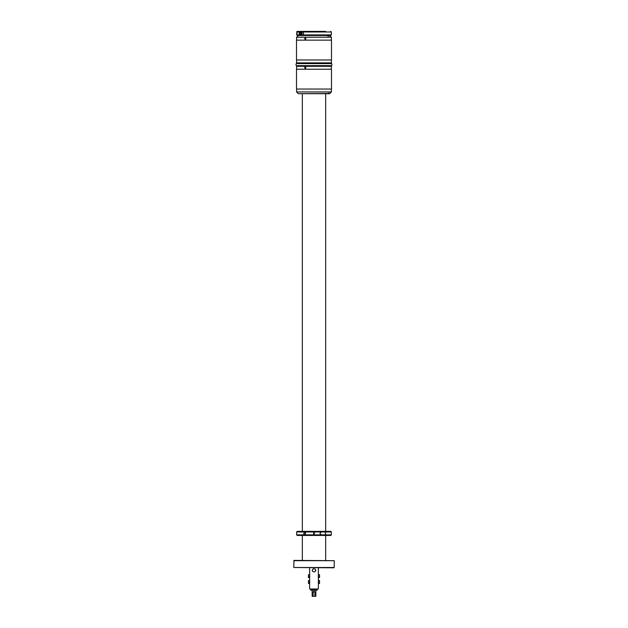 <?xml version="1.0" encoding="UTF-8"?>
<svg xmlns="http://www.w3.org/2000/svg" width="628" height="628" viewBox="0 0 628 628"><rect width="100%" height="100%" fill="white"/><g stroke="black" fill="none" stroke-linecap="round" stroke-linejoin="round"><path stroke-width="0.94" d="M325.657 93.713L325.657 531.366L330.76 531.366L314.29 531.366L314.29 535.441L314.29 534.86L321.701 534.86C319.534 533.886 319.534 532.921 321.701 531.947L324.755 531.947C325.932 532.921 325.932 533.886 324.755 534.86L321.701 534.86M314.29 531.366L314.29 531.947L321.701 531.947M313.71 535.441L297.24 535.441L296.651 534.86L313.71 534.86L313.71 535.441L313.71 531.366L313.71 531.947L296.651 531.947L296.651 534.86M324.755 531.947L331.349 531.947L331.349 534.86L330.76 535.441L314.29 535.441M305.153 534.035C303.771 534.192 303.41 533.776 304.085 532.772C305.601 532.646 305.954 533.062 305.153 534.035L304.596 534.122M304.085 532.772L304.596 532.685M313.71 531.366L297.24 531.366L302.343 531.366L302.343 93.713M325.657 31.4L297.586 31.4L297.013 31.981L297.013 34.901L297.586 35.482L330.76 35.482L325.956 35.482L329.653 35.482L331.403 37.233L296.597 37.233L298.347 35.482M298.567 35.482L297.24 35.482L296.903 34.901L297.24 35.482M313.631 35.482L298.677 35.482M302.492 31.4L297.476 31.4L296.903 31.981L296.903 34.901M302.625 34.901L331.349 34.901L331.349 31.981L302.625 31.981C303.811 32.954 303.811 33.928 302.625 34.901L297.013 34.901M300.153 34.901C298.818 33.928 298.818 32.954 300.153 31.981L302.625 31.981M301.15 33.857L301.15 33.025A0.84 0.824 90 0 0 301.142 33.017L300.443 32.601A0.84 0.824 90 0 0 300.435 32.601L299.721 33.017L299.721 33.857L300.427 34.281A0.84 0.824 90 0 0 300.443 34.281L301.142 33.865A0.84 0.824 90 0 0 301.15 33.857L300.302 34.281M301.142 33.865L301 33.865A0.84 0.824 -90 0 1 301 33.865L301.008 33.025A0.84 0.824 -90 0 1 301.008 33.025L301.15 33.025M301.142 33.017L300.302 32.601M328.978 36.016L328.177 35.482M328.782 35.663C329.088 36.267 328.436 36.204 326.843 35.482M305.601 38.057C306.103 38.92 305.907 39.344 305.004 39.321C304.502 38.457 304.698 38.033 305.601 38.057L305.294 37.97M331.278 65.65L296.722 65.65L296.597 66.309L331.403 66.309L331.278 65.65C332.251 66.356 331.953 62.784 331.246 63.609L296.754 63.609C295.482 63.2 296.11 66.348 296.722 65.65M305.601 67.133C306.103 67.997 305.907 68.421 305.004 68.397C304.502 67.534 304.698 67.11 305.601 67.133L305.294 67.047M327.604 93.533C329.158 92.928 329.347 92.983 328.177 93.713C329.347 92.983 329.158 92.928 327.604 93.533L298.347 93.713L296.597 91.963L331.403 91.963L329.653 93.713L327.667 93.713L329.653 93.713M327.369 93.713L300.333 93.713M327.667 93.713L326.293 93.713M325.657 93.988A3.501 3.03 -90 0 0 326.584 93.713M331.49 69.221L296.51 69.221L296.51 89.043L331.49 89.043L331.49 69.221M331.246 63.609L331.403 62.886L296.597 62.886L296.754 63.609M331.49 40.145L296.51 40.145L296.51 59.966L331.49 59.966L331.49 40.145M293.739 560.686L334.261 560.686L294.03 560.396L293.739 567.508L334.182 567.508L334.261 560.686M293.739 567.508L333.892 567.806M319.542 583.436L319.542 580.688L319.04 580.594L319.542 580.547L318.372 580.39L318.372 588.993L309.628 588.993L309.628 583.357L308.458 583.443L308.458 581.497L308.458 583.443M315.853 596.31L312.147 596.31L312.147 590.187L315.853 590.187L315.853 596.31L314.871 596.31L314.871 591.937L314 591.168L313.129 591.937L313.129 596.31L314.871 596.31M312.147 596.31L313.129 596.31M309.706 575.719L309.683 576.999M309.706 581.544L309.683 582.831M318.294 581.544L318.317 582.831M318.294 575.719L318.317 576.999M315.719 570.664L315.68 569.839M314.84 571.873C316.261 569.769 315.703 568.748 313.16 568.795C311.739 570.899 312.297 571.92 314.84 571.873M312.281 570.004L312.32 570.828M308.458 575.256L308.513 576.7L308.513 574.659L309.628 574.557L309.628 577.768L308.458 577.611L308.458 575.656L308.458 577.611M308.513 576.7L308.96 576.716L308.513 577.674M308.96 576.716L308.96 577.124M308.458 580.767L308.513 582.525L308.513 580.492L309.628 580.39L309.628 583.357M308.513 582.525L308.96 582.541L308.513 583.498M308.96 582.541L308.96 582.949M319.04 577.603L318.372 577.768L318.372 567.806M319.487 577.344L319.487 574.659L319.542 577.289L319.04 577.375M319.542 575.036L319.542 577.525M318.372 577.768L318.372 580.429M319.04 583.506L319.487 583.498L319.487 580.633M319.542 583.302L319.542 580.578M317.195 589.778L310.703 589.747L317.164 589.747L317.195 590.155L310.679 590.155M331.349 534.86L324.755 534.86M296.903 31.981L296.651 34.901M300.153 31.981L297.013 31.981M300.498 35.042A1.601 1.578 90 0 0 301.997 33.441A1.601 1.578 90 0 0 300.498 31.84M300.341 34.98A1.546 1.515 90 0 0 301.95 33.441A1.546 1.515 90 0 0 300.341 31.895M314.871 591.937L313.129 591.937M309.683 575.562L309.683 576.763M309.683 581.395L309.683 582.596M318.317 576.763L318.317 575.562M318.317 582.596L318.317 581.395M296.651 531.947L297.24 531.366M331.349 531.947L330.76 531.366M313.71 532.552L314.29 532.552M313.71 534.255L314.29 534.255M296.651 31.981L297.24 31.4M331.349 31.981L330.76 31.4M331.349 34.901L330.76 35.482M300.42 35.042L301.997 33.441L300.42 31.84M331.403 40.145L331.403 37.233M296.597 40.145L296.597 37.233M331.403 69.221L331.403 66.309M296.597 69.221L296.597 66.309M331.403 89.043L331.403 91.963M296.597 89.043L296.597 91.963M331.403 59.966L331.403 62.886M296.597 59.966L296.597 62.886M325.657 535.441L325.657 560.396M302.343 535.441L302.343 560.396M311.567 588.993L311.567 589.747M316.229 588.993L316.229 589.747M319.487 574.659L318.372 574.557M319.487 583.498L318.372 583.6M309.628 581.065L309.628 577.525M309.628 574.557L309.628 567.806"/></g></svg>
